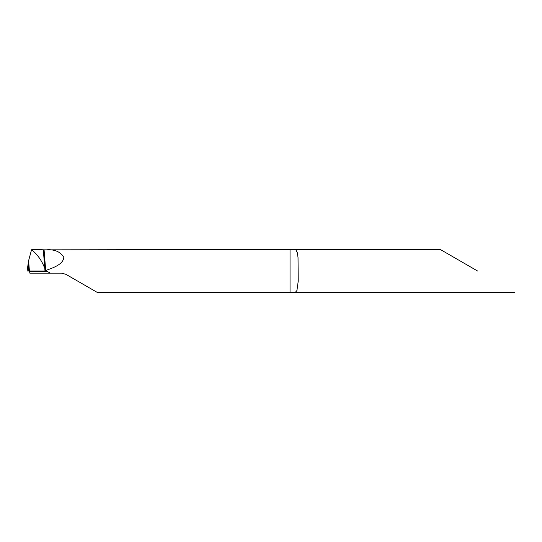 <?xml version="1.0" encoding="UTF-8"?>
<svg xmlns="http://www.w3.org/2000/svg" width="542" height="542" viewBox="0 0 542 542"><rect width="100%" height="100%" fill="white"/><g stroke="black" fill="none" stroke-linecap="round" stroke-linejoin="round"><path stroke-width="0.81" d="M31.558 249.747L36.571 249.449L31.558 249.747C37.459 254.388 41.863 260.627 44.796 268.466C41.849 260.621 37.439 254.388 31.578 249.754L31.558 249.747M65.894 274.313L61.585 273.154L65.894 274.313L97.072 292.307L293.981 292.551L295.329 292.334L296.935 290.512L298.215 281.23L298.025 257.565L297.348 252.775L295.966 250.045L294.164 249.449L44.071 249.848L36.571 249.449M477.57 271L440.239 249.449L477.57 271M47.201 271.406L50.277 273.154L29.837 273.154L29.668 271.406L47.201 271.406L45.603 271L46.47 270.194C53.204 267.802 63.258 264.381 63.814 257.389C60.812 252.145 55.433 249.577 47.662 249.693M29.532 271L29.668 271.406M43.326 249.828L44.796 268.466L45.603 270.763L44.796 268.466L44.993 271L45.603 271M61.585 273.154L50.277 273.154M27.1 271L28.604 260.695L31.551 249.754M28.184 262.836L28.821 271L45.603 271L27.418 271M46.47 270.194L46.47 271.115M44.071 249.848L45.711 270.675M290.045 249.693L290.045 292.307M28.604 260.695L29.417 271M440.239 249.449L293.974 249.449M514.9 292.551L293.981 292.551"/></g></svg>
